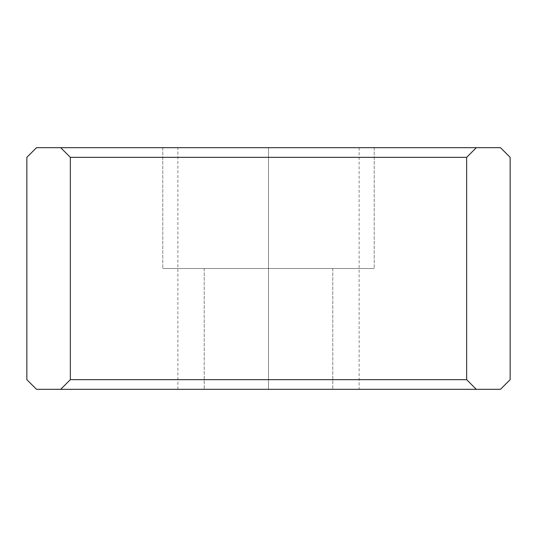<?xml version="1.0" encoding="UTF-8"?>
<svg xmlns="http://www.w3.org/2000/svg" width="537" height="537" viewBox="0 0 537 537"><rect width="100%" height="100%" fill="white"/><g stroke="black" fill="none" stroke-linecap="round" stroke-linejoin="round"><path stroke-width="0.4" stroke-dasharray="2.69 2.01" d="M268.5 389.325L268.5 268.5L204.221 268.5L268.5 268.5L268.5 389.325L204.221 389.325L268.5 389.325L268.5 147.675L176.942 147.675C158.247 147.675 158.247 147.675 176.942 147.675C158.247 147.675 158.247 147.675 176.942 147.675L268.5 147.675L268.5 268.5L176.942 268.5C158.247 268.5 158.247 268.5 176.942 268.5C158.247 268.5 158.247 268.5 176.942 268.5L324.167 268.5C335.538 268.5 335.538 268.5 324.167 268.5C335.538 268.5 335.538 268.5 324.167 268.5L268.5 268.5L268.5 389.325L332.779 389.325L268.5 389.325L268.5 147.675L374.222 147.675L268.5 147.675L268.5 268.5L268.5 147.675L359.119 147.675L268.5 147.675L268.5 389.325L359.119 389.325L190.024 389.325C173.995 389.325 173.995 389.325 190.024 389.325C173.995 389.325 173.995 389.325 190.024 389.325L268.5 389.325L268.5 147.675L177.881 147.675L359.119 147.675L176.942 147.675C158.247 147.675 158.247 147.675 176.942 147.675L374.222 147.675L176.942 147.675C158.247 147.675 158.247 147.675 176.942 147.675L268.5 147.675L268.5 389.325L204.221 389.325L268.5 389.325L268.5 268.5L374.222 268.5L176.942 268.5C158.247 268.5 158.247 268.5 176.942 268.5C158.247 268.5 158.247 268.5 176.942 268.5L268.5 268.5L268.5 147.675L177.881 147.675L268.5 147.675L268.5 268.5L176.942 268.5C158.247 268.5 158.247 268.5 176.942 268.5L324.167 268.5C335.538 268.5 335.538 268.5 324.167 268.5L268.5 268.5L268.5 389.325L332.779 389.325L268.5 389.325L268.5 268.5L204.221 268.5L374.222 268.5L268.5 268.5L268.5 147.675L176.942 147.675C158.247 147.675 158.247 147.675 176.942 147.675C158.247 147.675 158.247 147.675 176.942 147.675L268.5 147.675L268.5 268.5L176.942 268.5C158.247 268.5 158.247 268.5 176.942 268.5L324.167 268.5C335.538 268.5 335.538 268.5 324.167 268.5L268.5 268.5L268.5 389.325L359.119 389.325L190.024 389.325C173.995 389.325 173.995 389.325 190.024 389.325L268.5 389.325M26.85 379.659L36.516 389.325L26.85 379.659L26.85 157.341L36.516 147.675L60.681 147.675L70.347 157.341L70.347 379.659L60.681 389.325L36.516 389.325L60.681 389.325L70.347 379.659L466.653 379.659L476.319 389.325L60.681 389.325L476.319 389.325L466.653 379.659L70.347 379.659L70.347 157.341L466.653 157.341L466.653 379.659L466.653 157.341L70.347 157.341L60.681 147.675L476.319 147.675L466.653 157.341L476.319 147.675L500.484 147.675L510.15 157.341L510.15 379.659L500.484 389.325L476.319 389.325L500.484 389.325L510.15 379.659L510.15 157.341L500.484 147.675L36.516 147.675L26.85 157.341L26.85 379.659M268.5 147.675L374.222 147.675L268.5 147.675M268.5 268.5L324.167 268.5C335.538 268.5 335.538 268.5 324.167 268.5C335.538 268.5 335.538 268.5 324.167 268.5L268.5 268.5M204.221 268.5L204.221 389.325L204.221 268.5M162.778 147.675L162.778 268.5L162.778 147.675M332.779 268.5L332.779 389.325L332.779 268.5M374.222 147.675L374.222 268.5L374.222 147.675M359.119 147.675L359.119 389.325M177.881 389.325L177.881 147.675"/><path stroke-width="0.81" d="M36.516 389.325L26.85 379.659L26.85 157.341L36.516 147.675L500.484 147.675L476.319 147.675L466.653 157.341L466.653 379.659L476.319 389.325L500.484 389.325L510.15 379.659L500.484 389.325L476.319 389.325L466.653 379.659L70.347 379.659L60.681 389.325L476.319 389.325L60.681 389.325L70.347 379.659L466.653 379.659L466.653 157.341L70.347 157.341L70.347 379.659L70.347 157.341L466.653 157.341L476.319 147.675L60.681 147.675L70.347 157.341L60.681 147.675L36.516 147.675L26.85 157.341L26.85 379.659L36.516 389.325L60.681 389.325L36.516 389.325M510.15 379.659L510.15 157.341L500.484 147.675L510.15 157.341L510.15 379.659"/></g></svg>

